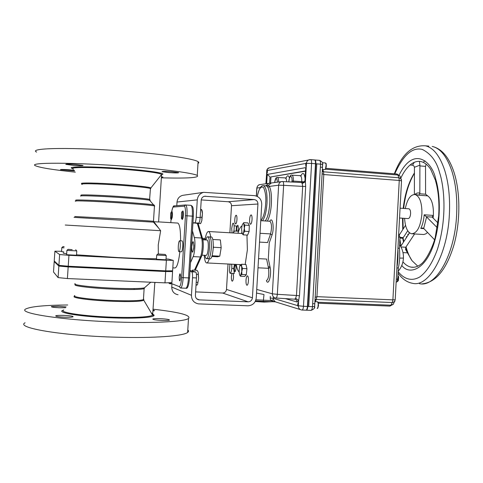 <?xml version="1.0" encoding="UTF-8"?>
<svg xmlns="http://www.w3.org/2000/svg" width="483" height="483" viewBox="0 0 483 483"><rect width="100%" height="100%" fill="white"/><g stroke="black" fill="none" stroke-linecap="round" stroke-linejoin="round"><path stroke-width="0.72" d="M63.919 315.399C59.475 315.278 56.74 315.417 55.714 315.822C55.575 316.45 58.648 316.914 64.933 317.21C69.395 317.331 72.112 317.186 73.102 316.788C73.217 316.154 70.156 315.695 63.919 315.399M66.159 306.953L58.829 306.282L51.349 306.602C51.283 307.11 54.054 307.496 59.657 307.768L65.543 307.725M159.782 318.647C155.949 318.538 153.624 318.659 152.803 319.009C152.815 319.661 156.063 320.151 162.542 320.47C166.375 320.579 168.688 320.458 169.479 320.108C169.43 319.45 166.2 318.967 159.782 318.647M171.797 171.737C165.367 171.314 162.107 171.308 162.028 171.713L168.887 172.606C175.263 173.023 178.505 173.035 178.619 172.63L171.797 171.737M75.034 164.395C68.791 163.979 65.706 163.972 65.785 164.377L73.839 165.428C80.027 165.838 83.1 165.844 83.052 165.446L75.034 164.395M74.213 170.288L68.815 169.756C63.243 169.388 60.466 169.364 60.472 169.684L74.575 170.897M179.893 251.715C178.553 262.559 176.844 267.974 174.78 267.968L172.811 267.872M65.235 225.036L160.646 230.705L158.249 244.911L158.333 253.967M61.583 251.293L54.893 251.19L59.62 254.529L68.948 255.308L166.387 260.234L173.276 260.379L168.362 259.075L166.037 258.954M74.05 217.374L154.204 222.198L160.646 230.705M63.684 252.79C62.464 253.001 63.46 253.334 66.672 253.774M76.531 254.819L117.598 257.548C136.158 258.459 149.12 258.84 156.492 258.701M166.17 255.555L156.709 255.03L157.869 254.004L165.192 254.432L157.887 253.986M156.721 255.072L156.456 259.268L165.983 259.806M76.706 250.894L66.877 250.381L68.085 249.325M66.895 250.423L66.606 254.728L76.501 255.253M72.172 249.645L68.109 249.306L72.172 249.645M180.316 246.36C180.038 249.765 179.573 251.534 178.933 251.667C178.372 251.148 178.161 249.27 178.305 246.046C178.577 242.653 179.042 240.884 179.682 240.745C180.25 241.259 180.455 243.13 180.316 246.36M182 240.878L182.115 240.884C182.689 241.391 182.9 243.263 182.761 246.493C182.477 249.898 182.019 251.667 181.367 251.794L179.048 251.673M161.37 177.835C187.839 178.511 199.799 177.714 197.251 175.444C193.411 173.131 164.625 169.243 127.723 166.448C74.026 162.246 26.239 162.264 35.688 165.844C40.433 167.782 53.643 169.883 75.324 172.141M36.617 152.091C27.229 147.774 75.028 147.049 128.683 151.499C165.548 154.439 194.287 158.865 198.096 161.684C199.087 162.336 199.05 162.904 197.988 163.393M25.068 322.789C14.973 327.758 62.536 335.866 116.795 337.219C154.059 338.317 183.413 336.041 187.639 332.449C188.726 331.64 188.781 330.801 187.796 329.925M67.717 304.978C45.118 305.19 31.22 306.482 26.01 308.866C15.975 313.075 63.557 320.458 117.761 322.064C154.995 323.314 184.301 321.587 188.491 318.52C191.389 315.314 179.604 312.211 153.141 309.211M75.155 283.672C71.442 284.885 91.752 287.325 113.982 288.212C130.869 288.84 141.036 288.701 144.489 287.796L144.912 287.421M143.56 288.834L143.608 288.019M75.71 284.523L75.535 284.59C71.575 285.797 91.722 288.254 113.873 289.136C130.76 289.758 140.843 289.601 144.121 288.665L144.489 287.796L150.75 282.223M155.109 282.416L154.735 283.762M54.784 261.496L54.199 261.611L58.854 266.061L68.175 266.918L165.681 271.537L172.582 271.591L171.109 271.005M53.504 271.995L58.087 277.604L67.409 278.546L164.981 282.851L171.9 282.664M99.552 267.715L132.155 269.26M144.381 288.52L144.399 288.188M151.994 313.769L152.03 313.159M63.798 309.935C57.634 312.266 83.855 316.293 113.318 317.204C135.777 317.79 148.885 317.126 152.628 315.212L154.82 282.404M180.714 288.013L185.75 288.23C187.054 288.013 187.978 284.596 188.521 277.973L192.312 216.136C192.584 209.888 192.143 206.283 191.002 205.329L191.002 205.329C192.693 206.573 193.568 206.187 193.357 216.221L189.559 277.948M172.208 283.841L169.829 283.738L169.291 282.96M168.766 282.953L169.829 283.738M185.544 204.955L184.21 206.175L173.373 207.032C172.757 207.207 172.202 208.765 171.706 211.699C172.666 207.189 173.56 205.251 174.369 205.903L173.373 207.032M169.962 282.953L179.247 286.624L180.479 288.007C181.753 287.783 182.652 284.36 183.196 277.731L187.006 215.798L185.448 215.726C185.695 209.845 185.285 206.664 184.21 206.175M179.205 277.109C179.362 282.036 179.821 282.193 180.576 277.574C180.407 272.647 179.954 272.49 179.205 277.109M177.412 223.049L177.853 223.074C179.724 224.366 180.636 230.27 180.582 240.8M64.094 246.668L62.935 246.662L64.082 246.807M64.01 247.888L61.806 247.646L62.917 246.68M61.818 247.676L61.558 251.601L63.75 251.86M172.63 270.806L165.723 270.86L68.224 266.224L58.902 265.372L54.241 260.953M153.425 221.721L153.823 221.745M153.781 221.703L158.599 221.999L161.557 174.774M161.564 174.725L161.225 174.924M161.4 177.291L162.946 177.068L161.437 176.754M153.033 310.931L154.584 310.672L153.087 310.08M205.021 239.477L202.782 239.351M205.203 238.481L202.486 238.324M206.959 240.015L207.147 240.021C208.07 240.745 208.445 243.378 208.264 247.936C207.859 252.73 207.135 255.211 206.09 255.386L202.009 255.169M192.457 230.886L194.323 237.588C195.549 241.476 194.836 253.122 193.164 256.594L190.513 262.631M193.858 247.103C193.562 239.997 192.838 239.888 191.697 246.783C191.98 253.889 192.705 253.992 193.858 247.103M205.927 239.665L202.812 239.49M193.665 249.059L193.906 245.123M205.891 239.791L202.842 239.616M209.441 236.99L209.755 237.026C211.035 238.155 211.548 241.868 211.294 248.159C210.739 254.795 209.731 258.296 208.27 258.683L206.627 258.713M208.457 258.683L209.972 258.888C211.518 258.822 212.592 255.284 213.196 248.268C213.45 241.597 212.876 237.817 211.482 236.942L211.27 236.948M204.979 255.326C205.305 257.421 205.782 258.55 206.41 258.719C207.883 258.333 208.898 254.782 209.453 248.063C209.713 241.687 209.199 237.932 207.919 236.791C207.195 236.543 206.507 237.6 205.849 239.948M211.856 256.485L217.61 256.787L219.783 256.171L221.178 247.67L220.363 239.9L212.798 239.471M219.783 256.171L212.073 255.767M221.178 247.67L213.426 247.248L213.148 248.974M213.281 245.799L213.426 247.248M236.954 219.59C237.044 217.066 236.797 215.605 236.205 215.213C235.505 215.34 235.034 216.801 234.792 219.596C234.696 222.12 234.943 223.575 235.541 223.973C236.235 223.858 236.706 222.397 236.954 219.59M252.048 219.572C252.144 216.885 251.854 215.333 251.184 214.905C250.387 215.026 249.856 216.583 249.596 219.572C249.5 222.252 249.783 223.81 250.454 224.245C251.251 224.13 251.782 222.572 252.048 219.572M248.431 280.877C248.528 278.003 248.22 276.33 247.501 275.859C246.747 275.956 246.252 277.417 246.01 280.255C245.913 283.116 246.227 284.789 246.94 285.266C247.694 285.181 248.19 283.714 248.431 280.877M231.931 273.366L231.399 276.511C231.303 279.192 231.568 280.756 232.202 281.191C232.86 281.1 233.307 279.717 233.531 277.055L233.319 273.432M241.506 233.476L241.808 232.474M245.183 264.424L247.381 249.826L246.952 235.07M241.995 225.881C240.782 226.485 239.64 228.284 238.578 231.297M238.234 232.341L237.962 233.265M198.67 223.098L194.752 222.856C195.452 222.53 195.935 220.671 196.213 217.284L200.155 217.531C199.877 220.918 199.382 222.772 198.67 223.098L193.617 223.007M194.752 222.856L192.952 222.826M200.155 217.531L201.218 200.137C201.471 198.072 202.582 196.78 204.544 196.255L254.161 199.564C256.582 199.986 257.837 201.471 257.934 204.013L252.422 297.782C252.029 300.317 250.599 301.658 248.135 301.821L199.074 299.865C196.696 299.406 195.47 297.933 195.404 295.445L196.466 277.942L192.518 277.761C192.657 274.362 192.403 272.388 191.763 271.838L189.982 271.325M201.236 199.908L228.109 201.743C230.288 202.117 231.417 203.44 231.502 205.71L229.884 232.782M183.673 195.192L182.755 195.325C179.368 196.255 177.454 198.495 177.013 202.045L176.79 205.698M192.518 277.761L191.443 295.288C191.57 300.082 193.924 302.95 198.501 303.879L247.9 305.799C252.7 305.485 255.483 302.865 256.244 297.939L261.732 204.273C261.551 199.328 259.105 196.442 254.39 195.615L203.681 192.331C199.902 193.375 197.77 195.887 197.281 199.865L196.213 217.284M171.948 283.829L171.749 287.077C171.857 291.352 173.965 293.912 178.07 294.751M228.018 264.008L226.497 289.432C226.141 291.696 224.855 292.891 222.633 293.03L195.615 291.895M190.622 270.619L190.024 270.589M195.693 272.026L191.763 271.838L195.693 272.026C196.346 272.575 196.605 274.549 196.466 277.942M195.681 272.02L190.719 270.625M179.676 274.193L180.612 276.409M240.003 265.704L239.797 264.599M236.247 264.424C236.924 268.379 237.896 270.915 239.163 272.026M237.968 231.26L238.415 228.658C238.101 224.16 237.527 224.136 236.688 228.592L236.821 231.188M236.048 268.457C235.74 263.845 235.173 263.718 234.34 268.089C234.635 272.708 235.209 272.829 236.048 268.457M229.92 272.847L230.095 273.281L234.279 273.481L233.736 268.53L231.774 268.433M233.736 268.53L234.466 264.334M231.55 264.189C232.734 269.049 230.023 277.23 229.389 270.776L229.962 264.104M244.899 225.138L243.794 223.871L244.344 228.175L244.899 225.138L249.282 225.41L249.101 231.532L244.712 231.272L244.344 228.175L243.517 233.035L242.804 234.007L242.14 233.561L243.239 234.853L243.517 233.035L244.712 231.272M242.14 233.561L241.603 229.268C241.971 224.68 242.701 222.88 243.794 223.871L243.613 222.663L247.966 222.935L249.282 225.41M249.101 231.532L247.604 235.112L243.239 234.853M233.223 232.981L234.49 231.049L238.699 231.303L237.829 233.259M233.168 232.981L233.355 232.619C234.919 229.262 234.007 220.296 232.498 224.094L231.683 228.604L232.106 232.854M236.181 231.152L236.416 225.978L234.146 225.839M246.3 274.706L241.911 274.501L241.766 271.464L240.335 276.228L244.7 276.433L246.3 274.706L246.946 268.693L245.974 264.473L241.603 264.249L240.16 265.402M246.946 268.693L242.551 268.476L241.615 266.332L240.353 265.125C238.614 266.851 238.922 277.483 240.661 275.346L241.911 274.501M241.603 264.249L241.766 271.464L242.551 268.476M198.211 274.398L198.604 278.431L198.205 272.37L198.211 274.398L196.43 274.314M192.862 271.223L192.536 270.082L197.004 270.293L198.018 271.857M197.577 284.336L198.604 278.431L197.577 284.336C197.04 285.489 196.569 285.423 196.17 284.131M196.201 282.338L197.789 282.41M192.536 270.082L192.149 271.023M170.65 213.83L171.109 212.236C171.7 212.236 171.815 213.872 171.459 217.151C171.181 218.672 170.91 219.149 170.638 218.6L170.65 213.83M171.224 212.134L172.008 211.512C172.534 212.333 172.594 214.343 172.202 217.525L171.417 219.542M200.662 209.248L201.556 209.61L200.874 209.984M200.892 223.049L201.84 220.556L202.437 213.734C202.359 211.373 202.063 210.002 201.556 209.61M200.173 217.247L201.93 217.362L201.84 220.556L200.584 223.599M195.567 223.043L200.542 223.665M196.068 223.394L196.146 223.055M200.614 209.966L201.743 210.039L202.437 213.734L201.93 217.362M181.517 213.027L181.946 211.735C182.671 211.808 182.791 213.679 182.308 217.356C182.006 218.708 181.717 219.083 181.439 218.473L181.517 213.027M182.085 211.608L182.936 210.944C183.57 212.013 183.625 214.313 183.093 217.833L182.29 219.517M204.2 255.284C204.581 259.854 205.341 262.396 206.489 262.921C207.436 263.144 208.348 261.762 209.236 258.785M210.697 236.96C210.238 233.687 209.556 231.876 208.638 231.52C207.231 231.387 206.018 234.086 204.997 239.616M267.256 173.005L267.413 171.036M298.355 305.534L297.926 306.071L297.588 305.6L298.083 302.63L298.476 303.409L298.355 305.534L298.343 302.926M317.156 308.474C318.702 306.572 318.816 304.332 317.506 301.754L317.337 301.748M314.481 307.617L314.838 303.113M315.007 300.142L316.13 299.997L315.465 301.549L314.922 301.567M394.937 301.024L394.647 301.609L392.274 302.533L390.904 305.196L393.277 304.272L393.548 303.741M322.354 169.509L322.892 169.593L323.375 171.181L322.276 170.91M322.125 173.62L323.797 174.544L323.556 171.791L322.239 171.616M306.156 310.164L306.27 310.195C307.067 310.134 307.574 308.891 307.786 306.47L315.858 163.773C315.924 161.588 315.616 160.326 314.928 159.976L314.668 159.982M315.858 163.773L320.531 164.154C320.627 162.318 320.314 161.056 319.589 160.356L319.438 160.344M322.475 167.426L320.368 167.046L320.531 164.154L322.644 164.462M314.807 303.62L322.644 164.395C323.055 162.904 322.04 161.557 319.589 160.356L314.928 159.976M306.27 310.195L310.961 310.37C311.764 310.134 312.278 308.891 312.501 306.651L314.644 306.62M311.106 310.376C314.028 309.06 315.206 307.828 314.638 306.675L314.807 303.68L312.658 303.729L312.501 306.651L307.786 306.47M315.043 299.412L392.274 302.533L392.896 299.852L316.933 296.665L315.158 297.383M316.13 299.997L316.933 296.665L323.797 174.544L399.254 180.467L398.916 177.768L401.071 178.813L401.409 179.676M400.329 176.911L399.99 176.047L397.841 175.003L398.916 177.768L323.556 171.791L323.375 171.181M399.55 218.014L408.032 218.582C409.427 218.485 410.284 216.843 410.61 213.655C410.653 210.884 410.097 209.266 408.932 208.801L408.709 208.783M306.125 166.164L306.367 163.339M322.36 169.4L324.932 169.599C326.46 167.444 326.635 165.234 325.47 162.964L325.343 162.952M322.445 167.927L322.584 163.417M397.473 281.607L398.378 280.514L398.59 276.886L398.064 275.696M414.444 172.902C408.648 182.109 404.899 193.943 403.19 208.396M402.508 218.213L402.774 229.606M400.805 178.136C403.51 172.359 406.601 167.981 410.079 164.993C413.116 162.427 416.219 161.219 419.389 161.37L420.898 161.576C424.509 162.342 427.787 164.957 430.733 169.424L435.334 180.038M405.291 208.547C407.344 199.093 410.61 194.42 415.096 194.534C419.775 196.364 422.045 202.854 421.907 214.005C420.56 226.841 417.083 233.428 411.474 233.766C407.471 232.414 405.177 227.276 404.591 218.352M412.404 233.82L423.778 234.521L425.861 233.832L427.552 232.456M424.171 214.79L426.58 216.958L423.712 228.447L422.794 227.994L420.778 228.429C422.643 224.673 423.778 220.127 424.171 214.79L433.36 215.424L433.396 214.796C433.601 205.058 431.705 198.748 427.709 195.875L426.598 195.422M414.77 194.48C416.455 193.037 418.145 192.59 419.842 193.146L419.739 193.774L425.583 194.214L425.523 166.375L419.902 165.911L419.902 165.186L414.432 167.269L414.372 194.456M419.842 193.146L419.902 165.911M423.712 228.447L434.561 239.773M437.99 222.965L432.164 217.09L426.223 216.686M433.1 218.111L433.36 215.424L432.182 216.885M426.139 164.166L425.523 166.375M419.92 161.419L419.389 161.37L419.938 165.18M425.583 194.214L427.709 195.875L418.652 195.198L416.424 194.631M419.739 193.774L418.652 195.198M414.432 167.269L414.034 166.17L412.959 165.246L410.079 164.993L412.935 165.228M409.107 232.492L409.161 233.434M409.3 233.229L408.932 232.697L409.137 233.476M406.426 236.592L406.481 237.533M406.288 236.797L406.457 237.57M400.975 246.97L405.786 247.248L405.853 249.995L412.023 260.681L417.771 266.169M399.918 238.077L402.701 238.246L403.281 237.582L399.96 237.382M405.786 247.248L414.601 233.959M407.718 230.765L403.281 237.582M406.62 237.322L406.257 236.797M408.093 235.07L407.73 234.539L407.936 235.318M405.533 225.307L399.568 234.593M435.527 180.696C438.437 190.9 439.482 202.697 438.667 216.082L435.255 237.274C433.74 244.072 427.727 258.043 421.997 263.344C418.363 266.495 414.746 267.757 411.148 267.135C408.159 266.574 405.424 264.811 402.925 261.846M409.542 232.854L400.673 246.402M437.284 227.734L426.58 216.958M407.9 234.333L407.96 235.275M396.138 282.15L396.235 282.157C397.05 282.096 397.557 281.106 397.738 279.18L398.336 267.974C399.761 261.526 400.105 254.976 399.375 248.328L399.972 237.147L398.795 233.923M396.899 267.902L398.336 267.974M397.944 248.244L399.375 248.328M272.014 301.718L264.02 302.11L255.235 301.489M265.239 220.948C267.618 217.869 269.128 212.061 269.768 203.512C270.106 196.146 269.484 190.803 267.89 187.489L269.363 186.402C271.078 189.958 271.754 195.687 271.398 203.578C270.933 211.029 269.592 216.867 267.383 221.087M267.353 170.789L266.942 173.469L266.761 171.145L267.129 170.523L305.685 163.453L306.059 163.031L306.439 163.592L306.319 165.693L305.848 166.424L305.685 163.453M259.516 242.104L267.564 242.563L270.558 233.917L272.044 234.949L269.242 242.985L268.319 258.888L270.154 267.497C271.76 274.435 268.542 286.449 266.429 280.72M266.35 280.701C268.5 279.228 269.236 275.099 268.56 268.325L266.598 259.063L258.544 258.64M258.007 267.799L268.56 268.325L270.154 267.497M244.132 230.566L244.476 230.119M269.816 221.226C272.557 215.714 274.477 228.362 272.044 234.949M267.89 187.489L267.226 186.36L266.085 185.877M265.753 185.852L268.572 185.526L269.363 186.402L278.643 185.2L272.346 293.827C272.424 296.23 273.595 297.637 275.853 298.041L275.908 298.047M275.129 301.845L270.565 300.517L273.481 299.834L275.401 301.863L300.329 309.579M302.123 310.038L305.908 310.183C306.705 310.116 307.212 308.879 307.43 306.457L315.502 163.743C315.568 161.564 315.26 160.296 314.578 159.945L314.427 159.933M266.682 183.655L267.22 174.441L305.715 167.619L304.936 180.642L305.401 181.783L305.679 186.486L299.466 295.753L298.645 300.426L295.662 298.246L296.459 295.499L299.466 295.753M305.51 171.193L270.963 176.905L270.601 183.087M270.963 176.905L305.522 170.922M267.22 174.441L269.979 176.826L269.605 183.226M269.967 266.616L268.276 266.996M263.573 294.425L256.527 293.072M294.841 299.194C296.272 299.508 297.009 300.432 297.045 301.978L285.326 298.615M276.065 298.053L294.702 299.188L295.662 298.246M305.679 186.486L302.684 186.378L296.459 295.499L277.333 294.316C277.079 296.749 276.614 297.993 275.932 298.047L275.932 298.047M271.754 182.936L282.79 181.469C283.388 181.807 283.666 183.093 283.63 185.327L302.684 186.378L302.201 183.564L305.401 181.783L306.319 165.693M302.201 183.564L301.567 182.514C303.27 182.695 304.393 182.067 304.936 180.642M256.745 289.42L272.346 293.827L277.333 294.316L283.63 185.327L278.643 185.2C278.878 183.238 279.911 182.013 281.74 181.523L301.452 182.508M268.783 183.359L265.68 185.846M260.138 184.584L271.374 182.991L267.226 186.36M277.417 182.133C276.789 177.164 275.878 177.297 274.67 182.526M317.289 308.48L317.826 308.118L318.508 305.425L318.104 302.358L317.554 301.76L314.916 301.646M317.868 308.076L318.351 302.642L318.019 302.183M298.325 305.624L298.403 303.101M315.502 163.743L316.77 163.846L308.709 306.506L307.43 306.457L315.502 163.743L311.577 163.423L303.475 306.3L307.43 306.457M324.902 169.599L325.451 169.273L326.327 166.086L326.049 163.574L325.536 162.976L322.409 162.711M325.482 169.237L326.273 163.87L325.977 163.417M306.21 166.001L306.415 163.514M267.202 173.156L267.377 170.879M74.63 296.236C70.174 297.727 90.544 300.492 113.119 301.301C130.404 301.857 140.595 301.537 143.699 300.335L143.898 299.81M63.454 310.134C54.464 312.477 81.681 316.939 113.402 317.911C140.668 318.883 159.257 316.945 152.821 314.306M73.537 169.165C66.099 166.997 92.694 166.925 122.815 169.255C146.017 171.133 158.955 172.848 161.636 174.399L161.479 174.822M72.504 168.549C64.909 166.309 92.138 166.218 122.984 168.615C149.772 170.608 167.939 173.566 161.708 174.611M74.762 216.517L119.023 218.835L153.739 221.28M75.771 201.23C71.345 200.348 94.583 201.194 120.05 202.89C139.388 204.206 150.859 205.209 154.469 205.903L154.687 206.138M75.903 200.24C73.603 199.497 96.105 200.342 120.062 201.948C137.89 203.162 149.078 204.128 153.612 204.858L154.373 205.215M80.679 196.104C78.777 195.355 98.695 196.026 119.808 197.469C135.548 198.561 145.461 199.473 149.549 200.197L150.298 200.56M81.404 195.325C77.594 194.414 97.795 195.017 119.82 196.533C136.611 197.71 146.584 198.658 149.748 199.382L149.984 199.63M82.122 184.446C78.331 183.28 98.532 183.661 120.551 185.255C137.323 186.498 147.285 187.579 150.436 188.503L150.666 188.835M82.333 183.824C76.845 182.502 97.506 182.803 120.623 184.482C138.518 185.822 148.625 186.963 150.95 187.899L150.938 188.122M74.817 295.554C70.832 297.021 90.973 299.708 113.143 300.511C130.042 301.066 140.136 300.77 143.433 299.629L143.717 299.068M165.681 271.537L164.981 282.851M68.175 266.918L67.409 278.546M58.854 266.061L58.087 277.604M54.199 261.611L53.504 272.038M179.247 286.624C180.364 286.473 181.161 283.461 181.638 277.586L189.571 277.973C188.775 285.592 187.567 289.021 185.955 288.248M185.581 204.955L185.75 204.979C186.861 205.933 187.277 209.544 187.006 215.798L193.357 216.221M171.054 219.077L170.831 222.645L171.042 219.065M174.592 205.885L185.267 204.973L191.002 205.329M181.638 277.586L185.448 215.726M166.387 260.234L165.723 270.86M68.948 255.308L68.224 266.224M59.62 254.529L58.902 265.372M54.893 251.19L54.241 260.983M152.7 314.252L151.855 313.914M194.468 270.172L200.451 256.974C201.314 254.921 201.888 251.818 202.178 247.652C202.401 243.474 202.208 240.262 201.61 238.004L202.697 239.031M197.36 223.472L201.61 238.004L194.323 237.588M201.646 256.153L200.451 256.974L193.164 256.594M192.946 222.965L193.635 223.013M254.161 199.564L228.109 201.743M257.934 204.013L231.502 205.71M205.619 196.189L204.092 196.376M197.281 199.865L177.013 202.045M191.443 295.288L171.749 287.077M252.422 297.782L226.497 289.432M248.135 301.821L222.633 293.03M199.31 299.883L196.684 298.766M397.31 260.089L397.509 256.352M318.545 303.233L389.733 306.089L390.904 305.196L318.098 302.255M315.321 161.135L315.653 161.074M320.368 167.046L312.658 303.729M307.236 309.253L306.91 309.156M401.524 180.847L399.254 180.467L392.896 299.852L395.203 299.762M325.524 169.213L397.841 175.003L396.791 174.001M396.978 281.77C398.541 280.683 398.855 278.661 397.926 275.715M397.31 281.191L397.865 276.868M423.724 161.739L425.112 160.936M401.771 265.463C409.644 275.89 426.543 269.091 434.531 241.651C442.174 214.736 439.156 189.843 435.666 178.988C432.496 162.24 413.871 144.822 399.079 175.184M394.768 173.838C403.154 155.103 412.331 146.965 422.299 149.428C430.993 153.787 436.771 161.582 439.627 172.817C443.949 185.72 447.584 217.187 437.399 249.433C432.629 262.535 426.821 271.669 419.975 276.831C411.124 282.108 403.311 278.401 398.143 271.603M398.058 273.143C402.122 278.914 406.988 282.314 412.669 283.334C428.723 287.512 447.717 254.493 449.401 213.915C450.138 197.565 448.604 183.135 444.795 170.626C439.959 155.961 433.493 147.689 425.402 145.812L428.88 146.126M419.449 283.654C435.744 287.838 454.974 254.903 456.634 214.416C457.365 198.102 455.789 183.703 451.913 171.217C446.992 156.57 440.424 148.305 432.213 146.427C441.752 148.667 449.009 157.259 453.978 172.196C460.504 192.325 460.462 221.836 453.881 245.171C446.455 269.526 435.914 282.416 422.257 283.841M414.317 162.312L412.639 164.908M399.864 239.115L400.944 245.986M423.887 228.628L420.778 228.429M405.605 247.562L406.964 251.534M403.83 241.578L403.057 237.877M407.803 252.875L402.985 252.603M407.392 252.851L406.722 250.894M403.426 258.091L399.676 258.103M398.535 237.056L399.972 237.147M396.301 279.114L397.738 279.18M257.312 196.43C258.797 188.75 260.898 185.798 263.609 187.567C265.529 192.288 266.224 197.523 265.692 203.271C265.523 208.028 263.899 218.153 260.79 220.32M263.132 185.641L263.555 185.689C266.193 187.247 267.341 193.128 266.996 203.325C266.35 211.874 264.853 217.694 262.504 220.773M288.87 181.807L288.888 181.493M260.029 233.289L270.558 233.917C271.983 227.734 271.784 223.514 269.961 221.25L269.731 221.232M270.311 296.405L270.214 298.035L273.269 298.343L273.481 299.834M270.214 298.035L270.565 300.517L255.93 299.786M273.33 297.299L273.269 298.343L297.588 305.6M277.327 177.49L277.477 177.509C278.232 177.859 278.631 179.344 278.673 181.958M286.667 181.686C286.522 179.567 286.117 178.378 285.453 178.118L285.272 178.106M266.773 170.946L265.91 183.763M266.785 170.897L267.564 168.881L269.538 167.722M306.433 163.308C306.651 161.419 307.623 160.217 309.355 159.698L310.472 159.613M306.451 163.363L311.577 163.423C311.65 161.237 311.342 159.97 310.672 159.619L314.578 159.945M310.527 159.607L269.351 167.764C267.86 168.072 266.966 169.147 266.658 170.982M255.525 300.903L263.271 301.368L264.002 294.552M266.024 183.751L266.652 172.968M298.476 303.409L298.645 300.426L297.045 301.978M286.039 178.022C287.349 175.063 288.478 175.057 289.414 178.016M300.879 175.782C302.877 171.936 304.278 172.866 305.087 178.565M274.881 301.827L263.313 301.368M298.343 305.769L303.475 306.3C303.264 308.728 302.763 309.971 301.972 310.032L301.712 310.008C299.52 309.573 298.391 308.178 298.325 305.817M260.295 187.573L256.805 188.08L256.34 196.013M256.443 196.05L256.914 188.014C257.131 186.209 258.085 185.08 259.782 184.633C258.477 184.681 257.487 185.816 256.805 188.032M301.706 182.52L301.748 181.699C301.857 178.336 301.404 176.386 300.402 175.848L300.191 175.83M293.272 182.055L293.332 181.059L304.29 181.807M291.847 175.184L292.028 175.202C293.006 175.734 293.441 177.684 293.332 181.059L291.998 181.028L291.943 181.982M288.888 181.457C288.949 179.09 289.559 177.327 290.73 176.162C291.792 176.983 292.215 178.607 291.998 181.028M144.121 288.665L143.433 299.629L152.628 315.212L153.413 315.411C154.035 315.194 153.522 314.705 151.879 313.962M158.69 228.133L153.425 222.089L154.469 205.903L149.549 200.197L150.436 188.503L161.473 174.611M166.243 255.61L165.977 259.854M165.192 254.432L166.224 255.616M76.785 250.955L76.501 255.308M75.692 249.747L76.761 250.961M197.251 175.444L198.096 161.684M187.639 332.449L188.491 318.52M75.493 285.242L75.535 284.59M172.582 271.591L171.888 282.809M169.793 283.732L168.682 282.953M179.682 240.745L182.115 240.884M173.276 260.379L172.624 270.915M177.853 223.074L158.605 221.896M134.081 289.492L134.141 288.586M195.247 270.208L201.471 256.533C202.389 254.469 202.969 251.516 203.204 247.688C203.44 243.849 203.216 240.782 202.528 238.481L198.139 223.52M207.147 240.021L202.872 239.779M209.755 237.026L207.919 236.791M209.622 236.99L211.482 236.942M203.681 192.331L182.755 195.325M199.074 299.865L196.859 298.923M170.849 218.841L171.211 219.258M181.699 218.769L182.043 219.167M240.902 264.66L206.489 262.921M242.122 233.512L208.638 231.52M397.877 249.506C398.077 250.339 398.203 261.406 396.954 266.894M326.097 168.319L396.972 174.019L399.99 176.047L401.524 180.787L395.203 299.822L393.277 304.272L389.908 306.095M408.932 208.801L400.069 208.179M397.932 275.551L398.59 276.886L398.378 280.514L397.056 281.776M414.444 173.216C408.944 182.345 405.346 194.081 403.649 208.433M402.961 218.244L403.154 229.014M394.333 173.808C401.826 154.246 412.18 144.912 425.402 145.812M427.207 195.724L426.652 195.458M415.096 194.534L416.515 194.637M405.853 249.995L405.454 248.896M403.51 242.074L402.725 238.228M411.148 267.135L413.665 267.262M406.022 246.885C407.628 252.609 409.626 257.21 412.023 260.681M398.161 271.277C401.373 267.51 403.13 263.138 403.426 258.17C403.619 253.255 402.333 248.739 399.574 244.621M266.242 185.889L263.555 185.689C261.104 185.092 259.015 188.666 257.282 196.412M288.852 181.481L288.828 181.807M260.772 220.665L270.015 221.262M274.64 182.532C275.274 178.613 276.222 176.941 277.477 177.509L286.25 177.943L286.002 178.619M274.99 301.833L263.307 301.368M288.852 181.463C289.486 176.573 290.549 174.49 292.028 175.202L301.132 175.697L300.921 176.259"/></g></svg>
